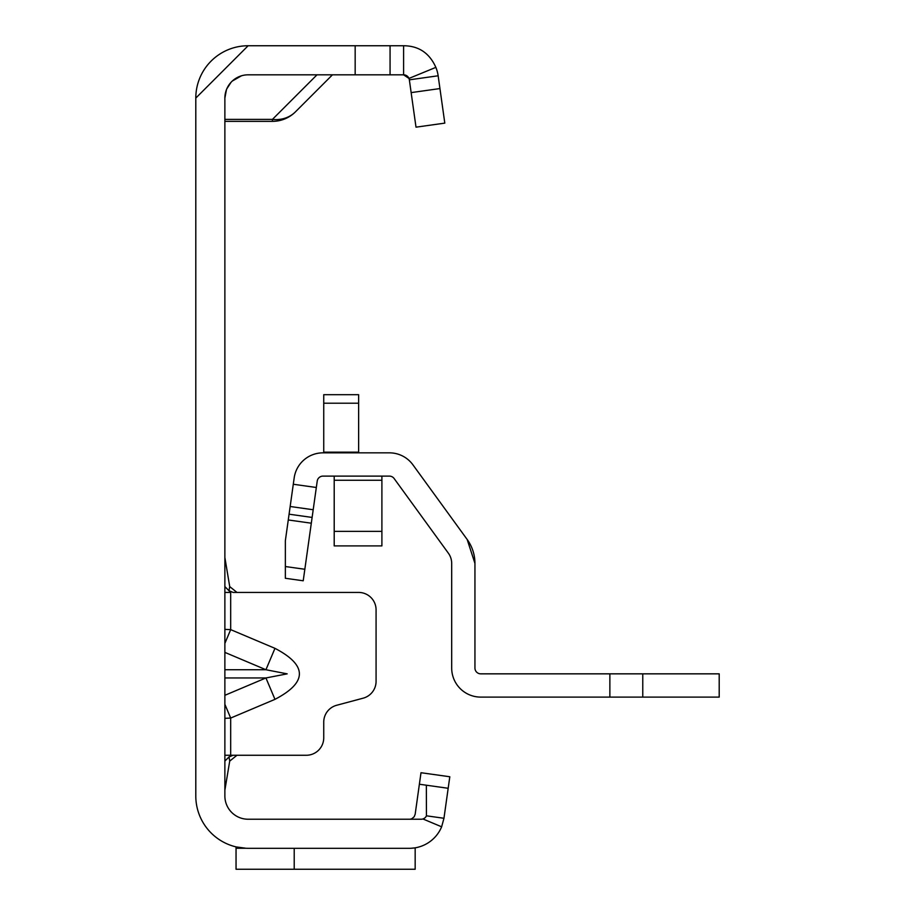 <?xml version="1.0" encoding="UTF-8"?>
<svg xmlns="http://www.w3.org/2000/svg" width="915" height="915" viewBox="0 0 915 915"><rect width="100%" height="100%" fill="white"/><g stroke="black" fill="none" stroke-linecap="round" stroke-linejoin="round"><path stroke-width="1.37" d="M224.873 643.394L230.683 629.634L224.873 629.371M224.873 652.384L265.933 669.734L287.184 673.852L265.933 677.958L274.969 699.346C307.52 682.35 307.52 665.354 274.969 648.346L230.683 629.634L230.683 592.428L224.873 592.428M226.474 89.613L224.873 98.088L224.873 795.97A23.264 23.264 0 0 0 248.137 819.234L409.417 819.234A5.81 5.81 0 0 0 411.876 818.685A5.81 5.81 0 0 1 409.405 819.234L421.152 819.234A5.81 5.81 0 0 0 422.924 818.959L441.636 826.805A34.896 34.896 0 0 1 409.405 848.308L248.137 848.308A52.338 52.338 0 0 1 195.799 795.97L195.799 98.088L248.137 45.75L403.595 45.75C418.681 45.841 429.444 53.047 435.86 67.367L408.971 78.427A5.81 5.81 0 0 0 403.595 74.824L408.971 78.427A5.81 5.81 0 0 1 409.348 79.834L438.148 75.785L444.804 123.125L416.005 127.162L409.348 79.834M224.873 718.332L230.683 718.058L224.873 704.298M224.873 755.264L236.974 755.264L229.722 761.086L228.979 756.968L233.108 755.264L306.285 755.264A17.442 17.442 0 0 0 323.738 737.822L323.738 722.129A17.442 17.442 0 0 1 336.674 705.271L363.152 698.179A17.442 17.442 0 0 0 376.076 681.332L376.076 609.87A17.442 17.442 0 0 0 358.634 592.428L233.108 592.428L228.979 590.724L230.694 592.428M411.887 818.685L414.198 816.729L415.17 814.224L419.379 784.235L426.356 785.207L426.436 815.814L443.958 818.273L441.636 826.805M226.748 88.927L231.072 82.281M232.284 81.058L241.446 75.808M224.873 98.088A23.264 23.264 0 0 1 248.137 74.824L403.595 74.824L403.595 45.75M195.799 520.887L195.799 520.303M236.047 846.901L246.089 848.274L236.047 848.274L236.047 846.901M419.379 784.235L421.003 772.718L449.803 776.755L448.178 788.284L426.356 785.207L448.178 788.284L443.958 818.273M422.924 818.959A5.81 5.81 0 0 0 426.447 815.825M411.075 848.274L415.17 847.839L411.075 848.274M294.207 848.308L294.207 869.25L415.17 869.25L415.17 848.274M195.799 98.088A52.338 52.338 0 0 1 248.137 45.75M390.065 45.75L390.065 74.824L390.065 45.75M435.86 67.367A34.896 34.896 0 0 1 438.148 75.785M415.17 869.25L236.047 869.25L236.047 848.274M332.454 74.824L295.476 111.813A32.563 28.96 -135 0 1 272.441 119.385L317.002 74.824M224.873 119.385L272.441 119.385L272.441 121.352A32.563 32.563 0 0 0 295.476 111.813A32.563 32.563 0 0 1 272.441 121.352L224.873 121.352M224.873 557.532L229.722 586.606L236.974 592.428M224.873 586.606L228.979 590.724L229.722 586.606M224.873 761.086L228.979 756.968M224.873 790.16L229.722 761.086M224.873 669.734L265.933 669.734L274.969 648.346M642.776 697.104L642.776 673.84L719.201 673.84L719.201 697.104L480.764 697.104A29.074 29.074 0 0 1 451.69 668.03L451.69 563.423A17.442 17.442 0 0 0 448.35 553.163L394.113 478.511A5.81 5.81 0 0 0 389.401 476.109L322.984 476.109A5.81 5.81 0 0 0 317.219 481.118L303.22 580.785L285.354 578.28L285.354 540.719L289.083 514.196L312.118 517.433M642.776 673.84L480.764 673.84A5.81 5.81 0 0 1 474.942 668.03L474.942 563.423L467.176 539.495L412.928 464.831A29.074 29.074 0 0 0 389.401 452.845L322.984 452.845A29.074 29.074 0 0 0 294.184 477.882L289.083 514.196M474.942 563.423A40.706 40.706 0 0 0 467.176 539.495M358.634 403.206L323.738 403.206L323.738 394.685L358.634 394.685L358.634 452.845M323.738 403.206L323.738 452.845M334.204 531.352L381.898 531.352L381.898 545.9L334.204 545.9L334.204 476.109M381.898 531.352L381.898 476.109M224.873 695.308L265.933 677.958L224.873 677.958M274.969 699.346L230.683 718.058L230.683 755.264M355.169 45.75L355.169 74.824M439.943 88.561L411.144 92.609M304.832 569.267L285.354 566.534M311.306 523.197L288.271 519.96M313.204 509.747L290.169 506.498M316.327 487.489L293.292 484.252M609.87 697.104L609.87 673.84M358.634 452.17L323.738 452.17M334.204 480.261L381.898 480.261"/></g></svg>
